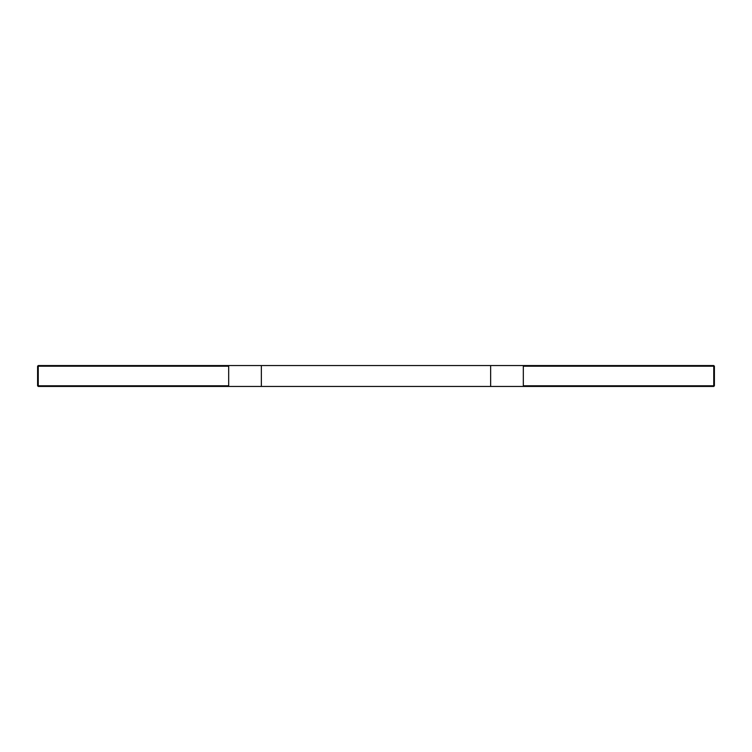 <?xml version="1.0" encoding="UTF-8"?>
<svg xmlns="http://www.w3.org/2000/svg" width="752" height="752" viewBox="0 0 752 752"><rect width="100%" height="100%" fill="white"/><g stroke="black" fill="none" stroke-linecap="round" stroke-linejoin="round"><path stroke-width="1.13" d="M228.683 366.205L38.249 366.205L38.249 365.547L228.683 365.547L228.683 386.453L38.249 386.453L38.249 385.795L228.683 385.795M38.249 386.453L37.6 385.795L37.6 366.205L38.249 365.547M228.683 365.547L713.751 365.547L714.4 366.205L714.4 385.795L713.751 385.795L713.751 366.205L523.317 366.205L523.317 385.795L713.751 385.795L713.751 386.453L523.317 386.453L523.317 385.795M228.683 386.453L523.317 386.453M713.751 386.453L714.4 385.795M714.4 366.205L713.751 365.547M523.317 366.205L523.317 365.547M37.6 366.205L38.249 366.205L38.249 385.795L37.6 385.795M490.652 365.547L490.652 386.453M261.348 365.547L261.348 386.453"/></g></svg>

